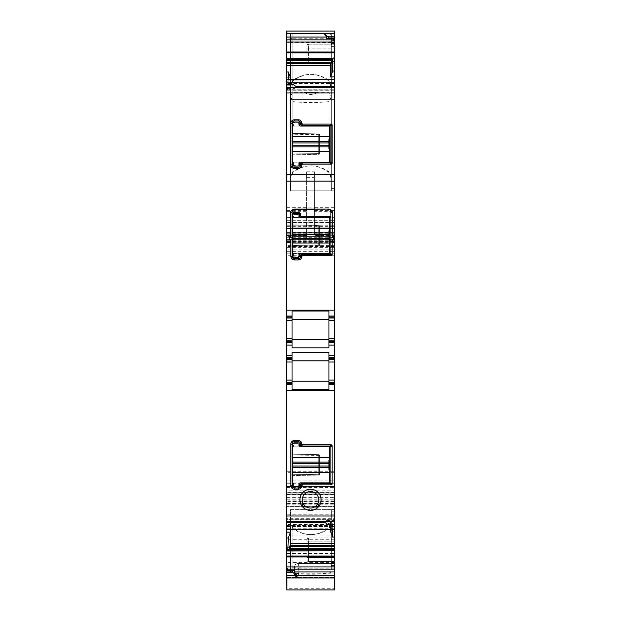 <?xml version="1.0" encoding="UTF-8"?>
<svg xmlns="http://www.w3.org/2000/svg" width="621" height="621" viewBox="0 0 621 621"><rect width="100%" height="100%" fill="white"/><g stroke="black" fill="none" stroke-linecap="round" stroke-linejoin="round"><path stroke-width="0.47" stroke-dasharray="3.1 2.33" d="M286.553 85.256L286.553 84.495M287.228 87.002L287.686 89.812L286.941 89.998L286.941 86.451L287.228 87.002L293.617 87.002L291.653 84.068M286.941 86.451L286.553 86.451M292.049 316.073L286.553 316.073M292.049 318.037L286.553 318.037M292.049 340.805L286.553 340.805M292.049 342.769L286.553 342.769M292.049 357.688L286.553 357.688M292.049 359.652L286.553 359.652M292.049 382.427L286.553 382.427M292.049 384.383L286.553 384.383M329.347 524.916L326.599 520.468L326.599 521.951L286.553 521.951L286.553 519.172L286.553 522.641M326.599 520.468L333.314 520.468L333.578 518.714L286.553 518.714M334.447 519.451L334.447 524.916L334.222 519.172L286.553 519.172L334.222 519.172M332.685 529.356L332.685 527.19L333.19 526.686L330.884 518.9L286.553 518.9L286.553 519.699L286.553 518.9L330.884 518.9M333.12 526.561L286.553 526.561L286.553 529.271L334.447 529.271L334.447 526.391L334.447 527.19L332.685 527.19L334.447 526.686M286.553 526.561L286.553 529.356M334.447 531.172L334.447 537.002L334.447 531.172L330.473 531.273M330.473 529.356L330.69 518.9M286.941 570.342L286.553 570.691M286.941 570.691L293.617 570.839M286.553 553.559L286.553 577.429C286.553 562.424 286.553 562.424 286.553 577.429C286.553 562.424 286.553 562.424 286.553 577.429L286.553 549.655L286.553 577.934L334.447 577.934L334.447 511.859L334.447 577.934L334.447 549.632L334.447 563.441L298.328 563.441L334.447 563.441L334.447 577.934L286.553 577.934M286.553 570.086L286.941 577.934L334.447 577.934M286.941 549.655L334.447 549.655M334.447 588.747L334.447 589.942L286.553 589.942L286.553 483.736L286.553 506.441L286.553 492.74L286.553 493.136L334.447 493.136L334.447 492.74L286.553 492.74L334.447 492.74L334.447 506.441L286.553 506.441L334.447 506.441L334.447 482.967L334.447 514.103L334.447 494.704L286.553 494.704L334.447 494.704L334.447 486.46L286.553 486.46L334.447 486.46L334.447 588.747L286.553 588.747M286.553 506.247L286.553 501.326M286.553 486.895L286.553 482.967L286.553 483.736L334.447 483.736M286.553 494.533L286.553 31.213C286.553 46.691 286.553 46.691 286.553 31.213C286.553 46.691 286.553 46.691 286.553 31.213L334.447 31.05L334.447 99.36L334.447 97.132L331.311 97.132L331.311 36.507L334.447 36.507M286.941 493.136L286.941 490.171L334.447 490.171L334.447 220.672L334.447 245.016L334.447 233.24L334.447 235.592L314.428 235.592L314.428 235.095L334.447 235.095M286.553 240.971L286.553 239.52L334.447 239.52L286.553 239.52M286.941 239.52L286.941 251.691L286.553 247.36M286.553 232.448L286.553 228.528L334.447 228.528L286.941 228.528L286.553 226.642M286.941 221.068L334.447 220.804L286.941 221.068M286.553 237.742L286.553 245.016L334.447 245.016L286.941 245.016L286.553 240.273M306.572 207.189L306.572 237.905L306.572 233.24L306.572 235.592L286.553 235.592L306.572 235.592L306.572 208.897L306.572 219.104L286.553 219.104L306.572 219.104L306.572 171.792L306.572 207.189L314.428 207.189L314.428 235.095M286.553 237.905L286.553 234.14M286.553 211.319L286.553 208.897L306.572 208.897L286.941 208.897L286.553 210.651M306.572 171.792L314.428 171.792L314.428 207.329L334.447 207.329L334.447 31.05L286.941 31.05L334.447 31.05L334.447 190.833L331.311 190.833L331.311 42.67L334.447 42.67L334.447 97.132L331.311 97.132L331.311 99.36L331.311 44.495L334.447 44.495M328.742 38.549L333.314 38.642M332.654 59.414L286.553 59.414M290.527 77.718L286.553 77.804L286.553 71.974L286.553 77.804M290.527 79.628L290.31 90.092L334.447 90.092L334.447 79.628M286.941 77.804L286.941 71.974M288.315 79.628L287.911 82.5L334.447 82.5L334.447 79.713L286.553 79.713L286.553 82.298L286.553 81.793L286.553 82.298L288.315 81.793L286.553 81.793L286.553 79.635M334.447 86.342L334.447 90.27L334.447 86.342M286.553 89.812L334.447 89.812L286.553 89.998M286.553 535.993L286.553 510.959L286.553 553.327L286.553 535.993L334.447 535.993L334.447 553.35L334.447 510.936L334.447 535.993M286.553 514.863L286.553 524.497M286.553 549.422L286.553 539.703M293.617 87.002L294.401 88.524L294.401 87.033L295.091 86.342L296.76 87.033M292.049 347.83L292.049 311.02M292.049 389.445L292.049 360.832L328.951 360.832L328.951 352.627M292.049 352.627L292.049 360.832M328.951 389.445L328.951 360.832M328.951 347.83L328.951 319.217L292.049 319.217M328.951 311.02L328.951 319.217M302.947 507.109L302.419 506.666M301.829 505.09L302.303 503.693M319 505.983L318.658 506.581M317.207 507.435L315.747 507.21M326.599 521.951L325.909 522.641L324.24 521.951M333.314 520.468L334.447 523.293M288.346 549.569L334.447 549.569M287.686 570.342L287.228 570.839L292.258 570.435M331.311 569.201L331.311 509.624L334.447 509.624L334.447 511.859L334.447 509.624L331.311 509.624L331.311 569.201L334.447 569.201M328.967 573.036L328.967 528.743C316.92 536.598 304.864 536.598 292.817 528.743L292.817 573.036C304.864 574.557 316.92 574.557 328.967 573.036L331.311 572.042M292.817 573.036L290.481 572.042L290.481 509.624L331.311 509.624L331.311 511.859L334.447 511.859L331.311 511.859L331.311 566.181L334.447 566.181M292.817 567.237L331.311 566.872L331.311 521.524L328.967 527.943C316.951 536.8 304.903 536.8 292.817 527.943L292.817 567.237L290.481 566.872L290.481 566.158L290.481 572.042M331.311 566.872L331.311 566.181M334.447 577.429L286.941 577.429C286.941 562.424 286.941 562.424 286.941 577.429C286.941 562.424 286.941 562.424 286.941 577.429L298.328 577.414A3.928 3.718 180 0 1 294.401 573.703L294.401 567.369L295.712 564.442L298.328 562.944L334.447 562.944M294.401 573.338L296 576.234L298.328 577.328L334.447 577.328M334.447 490.171L334.447 493.136M314.428 171.792L314.428 207.189M314.428 207.329L314.428 219.104L314.428 217.35L334.447 217.35L334.447 208.897L314.428 208.897L314.428 217.35M314.428 211.319L314.428 208.897L334.447 208.897L334.447 235.592L314.428 235.592L314.428 211.319L334.447 211.319M334.447 207.329L334.447 219.104L314.428 219.104L334.447 219.104L334.447 217.35M331.311 178.933L331.311 190.833L334.447 190.833L334.447 188.605L331.311 188.605L331.311 38.611L328.967 38.153L328.967 172.522L331.311 178.933L331.311 38.611M328.967 172.522C316.951 163.665 304.903 163.665 292.817 172.522L292.817 38.153L328.967 38.153M292.817 38.153L290.481 38.611L290.481 190.833L331.311 190.833L331.311 96.41L328.967 92.319L292.817 92.319L290.481 96.41L290.481 38.611M331.311 42.764L331.311 96.41L328.967 101.611C316.92 102.869 304.872 102.869 292.817 101.611L290.481 96.41L290.481 190.833L331.311 190.833L331.311 188.605L334.447 188.605L334.447 42.67L290.481 42.764M331.311 44.495L331.311 40.776L331.311 41.716L328.967 41.933L328.967 81.041L331.311 87.46L331.311 41.716M328.967 81.041C316.951 72.183 304.903 72.183 292.817 81.041L292.817 41.933L328.967 41.933M292.817 41.933L290.481 41.716L290.481 99.36L334.447 99.36L331.311 99.36L331.311 87.46M290.481 34.52L290.481 85.908L292.817 80.241C304.864 72.385 316.92 72.385 328.967 80.241L331.311 85.908L331.311 34.52L328.967 33.883L292.817 33.883L290.481 34.52L290.481 41.716M331.311 34.52L331.311 36.507M333.314 38.549L333.772 38.145L333.314 38.549M327.383 38.145L333.772 38.145L334.447 38.642M290.31 90.092L289.518 89.09L287.911 82.5M290.116 90.092L334.447 90.092L334.447 82.5M328.951 316.073L334.447 316.073M328.951 318.037L334.447 318.037M334.447 340.805L328.951 340.805M328.951 342.769L334.447 342.769M328.951 357.688L334.447 357.688M334.447 359.652L328.951 359.652M334.447 382.427L328.951 382.427M334.447 384.383L328.951 384.383M334.447 529.356L334.447 527.19M301.309 125.256A0.784 0.784 0 0 0 301.472 125.271L330.131 125.271A0.784 0.784 0 0 1 330.225 125.279M330.9 125.9A0.784 0.784 0 0 0 330.263 125.287M330.908 162.275A0.784 0.784 0 0 0 330.915 162.174L330.915 126.055M330.287 162.943A0.784 0.784 0 0 0 330.9 162.314M301.472 162.966L330.131 162.966M300.704 163.587A0.784 0.784 0 0 0 300.688 163.75L300.688 164.922A2.352 2.352 0 0 1 298.328 167.282L294.401 167.282A2.352 2.352 0 0 1 292.049 164.922L292.049 123.307A2.352 2.352 0 0 1 294.401 120.955L298.328 120.955A2.352 2.352 0 0 1 300.688 123.307L300.688 124.487M292.049 211.645L292.049 256.403A2.352 2.352 0 0 0 294.401 258.755L298.328 258.755A2.352 2.352 0 0 0 300.688 256.403L300.688 255.223A0.784 0.784 0 0 1 300.704 255.06M330.023 209.797L328.556 209.293L294.401 209.293L292.933 209.805M330.83 217.171A0.784 0.784 0 0 1 330.915 217.536L330.915 211.645M330.287 254.424A0.784 0.784 0 0 0 330.9 253.787M301.472 254.439L330.131 254.439M292.049 339.633L328.951 339.633M328.951 381.247L292.049 381.247M306.192 506.837A8.244 8.244 0 0 1 305.804 506.589M305.563 507.015A0.784 0.784 0 0 1 305.967 506.868M315.266 506.534A8.244 8.244 0 0 1 314.583 506.969L314.599 506.961M315.437 507.015A0.784 0.784 0 0 0 315.033 506.868M301.309 483.728A0.784 0.784 0 0 1 301.472 483.712L330.131 483.712A0.784 0.784 0 0 0 330.225 483.705M300.704 445.397A0.784 0.784 0 0 1 300.688 445.241L300.688 444.062A2.352 2.352 0 0 0 298.328 441.71L294.401 441.71A2.352 2.352 0 0 0 292.049 444.062L292.049 485.676A2.352 2.352 0 0 0 294.401 488.028L298.328 488.028A2.352 2.352 0 0 0 300.688 485.676L300.688 484.496M301.472 446.025L330.131 446.025M330.287 446.041A0.784 0.784 0 0 1 330.9 446.67M330.908 446.716A0.784 0.784 0 0 1 330.915 446.81L330.915 482.928M330.9 483.091A0.784 0.784 0 0 1 330.263 483.705M328.967 528.743L331.311 523.084M292.817 528.743L290.481 523.084M292.817 527.943L290.481 521.524L290.481 566.872M290.481 521.524L290.481 509.624L331.311 509.624L331.311 521.524M334.447 63.792L308.536 63.792A1.568 1.568 0 0 1 306.968 62.224L306.968 59.864L306.968 62.224A1.568 1.568 0 0 0 308.536 63.792L308.536 59.864L334.447 59.864L334.447 63.792L308.536 63.792A1.568 1.568 0 0 1 306.968 62.224A1.568 1.568 0 0 0 308.536 63.792L308.536 48.089L334.447 48.089L334.447 59.864L334.447 48.089L308.536 48.089L308.536 44.161L334.447 44.161L308.536 44.161A1.568 1.568 0 0 0 306.968 45.737A1.568 1.568 0 0 1 308.536 44.161L308.536 59.864L334.447 59.864L334.447 63.792M308.536 561.524L334.447 561.524L334.447 557.604L334.447 561.524L308.536 561.524L308.536 557.604L334.447 557.604L334.447 537.972L334.447 557.604L308.536 557.604L308.536 561.524A1.568 1.568 0 0 1 306.968 559.956A1.568 1.568 0 0 0 308.536 561.524M308.536 537.972L334.447 537.972L308.536 537.972A1.568 1.568 0 0 0 306.968 539.54A1.568 1.568 0 0 1 308.536 537.972L308.536 541.892L334.447 541.892L308.536 541.892L308.536 537.972A1.568 1.568 0 0 0 306.968 539.54L306.968 541.892L306.968 539.54M298.328 577.328L298.328 577.623A3.928 3.92 0 0 1 294.401 573.703L294.401 567.369A3.928 3.928 0 0 1 298.328 563.441A3.928 3.928 0 0 0 295.712 564.442A3.928 3.928 0 0 1 298.328 563.441A3.928 3.928 0 0 0 294.401 567.369M292.817 172.522L290.481 178.933M292.817 81.041L290.481 87.46M290.481 85.908L290.481 99.36L331.311 99.36L331.311 85.908M298.328 212.429L293.663 212.545M292.049 214.788A2.352 2.352 0 0 1 292.576 213.29M330.589 216.892A0.784 0.784 0 0 0 330.131 216.745L301.472 216.745M306.968 59.864L306.968 45.737L306.968 59.864L308.536 59.864L306.968 59.864M306.968 557.604L306.968 541.892L306.968 557.604L308.536 557.604L308.536 541.892L308.536 557.604L306.968 557.604M331.311 177.381L328.967 171.722C316.92 163.866 304.864 163.866 292.817 171.722L290.481 177.381M292.817 171.722L292.817 42.702M328.967 171.722L328.967 42.702M317.447 92.475C313.054 95.067 308.684 95.067 304.337 92.475L317.447 92.475L304.337 92.475M299.648 212.832L300.098 213.236A2.352 2.352 0 0 1 300.688 214.788M318.759 475.088A0.784 0.784 0 0 0 319.528 474.304A0.784 0.784 0 0 1 318.759 475.088L292.833 475.539L318.759 475.088A0.784 0.784 0 0 0 319.528 474.304L292.833 474.755L318.759 474.304L318.759 455.434L318.759 474.304L292.833 474.755L292.833 475.539L292.833 454.192L318.759 454.65L292.833 454.192L292.833 475.539L318.759 475.088L318.759 454.65A0.784 0.784 0 0 1 319.528 455.434L319.528 474.304A0.784 0.784 0 0 1 318.759 475.088L292.833 475.539L292.833 482.928L298.934 482.928A1.568 1.568 0 0 0 298.724 483.712L298.724 485.28A0.784 0.784 0 0 1 297.94 486.072L294.401 486.072A0.784 0.784 0 0 1 293.617 485.28L292.833 485.28L292.833 482.928L329.347 482.928L329.347 446.81L292.833 446.81L292.833 444.457A1.568 1.568 0 0 1 294.401 442.882L297.94 442.882A1.568 1.568 0 0 1 299.508 444.457L299.508 446.025A0.784 0.784 0 0 0 300.292 446.81L298.934 446.81A1.568 1.568 0 0 1 298.724 446.025L298.724 444.457A0.784 0.784 0 0 0 297.94 443.666L297.94 442.882M292.833 474.755L292.833 446.81L293.617 446.81L293.617 444.457L292.833 444.457M298.934 482.928L300.292 482.928A0.784 0.784 0 0 0 299.508 483.712L299.508 485.28A1.568 1.568 0 0 1 297.94 486.856L294.401 486.856A1.568 1.568 0 0 1 292.833 485.28M293.617 485.28L293.617 482.928M318.759 454.65A0.784 0.784 0 0 1 319.528 455.434A0.784 0.784 0 0 0 318.759 454.65L292.833 454.192L318.759 454.65A0.784 0.784 0 0 1 319.528 455.434L319.528 474.304L319.528 455.434L319.528 474.304L318.759 474.304L319.528 474.304M297.94 443.666L294.401 443.666A0.784 0.784 0 0 0 293.617 444.457M293.617 446.81L298.934 446.81M329.347 460.161L328.951 460.161L328.951 469.577L329.347 469.577M318.759 245.815A0.784 0.784 0 0 0 319.528 245.031A0.784 0.784 0 0 1 318.759 245.815L292.833 246.265L318.759 245.815A0.784 0.784 0 0 0 319.528 245.031L292.833 245.481L318.759 245.031L318.759 226.16L318.759 245.031L292.833 245.481L292.833 246.265L292.833 224.918L318.759 225.369L292.833 224.918L292.833 246.265L318.759 245.815L318.759 225.369A0.784 0.784 0 0 1 319.528 226.16L319.528 245.031A0.784 0.784 0 0 1 318.759 245.815L292.833 246.265L292.833 253.655L298.934 253.655A1.568 1.568 0 0 0 298.724 254.439L298.724 256.007A0.784 0.784 0 0 1 297.94 256.791L294.401 256.791A0.784 0.784 0 0 1 293.617 256.007L292.833 256.007L292.833 253.655L329.347 253.655L329.347 217.536L292.833 217.536L292.833 215.176A1.568 1.568 0 0 1 294.401 213.608L297.94 213.608A1.568 1.568 0 0 1 299.508 215.176L299.508 216.745A0.784 0.784 0 0 0 300.292 217.536L298.934 217.536A1.568 1.568 0 0 1 298.724 216.745L298.724 215.176A0.784 0.784 0 0 0 297.94 214.392L297.94 213.608M292.833 245.481L292.833 217.536L293.617 217.536L293.617 215.176L292.833 215.176M298.934 253.655L300.292 253.655A0.784 0.784 0 0 0 299.508 254.439L299.508 256.007A1.568 1.568 0 0 1 297.94 257.575L294.401 257.575A1.568 1.568 0 0 1 292.833 256.007M293.617 256.007L293.617 253.655M318.759 225.369A0.784 0.784 0 0 1 319.528 226.16A0.784 0.784 0 0 0 318.759 225.369L292.833 224.918L318.759 225.369A0.784 0.784 0 0 1 319.528 226.16L319.528 245.031L319.528 226.16L319.528 245.031L318.759 245.031L319.528 245.031M297.94 214.392L294.401 214.392A0.784 0.784 0 0 0 293.617 215.176M293.617 217.536L298.934 217.536M329.347 230.88L328.951 230.88L328.951 240.304L329.347 240.304M318.759 154.342A0.784 0.784 0 0 0 319.528 153.55A0.784 0.784 0 0 1 318.759 154.342L292.833 154.792L318.759 154.342A0.784 0.784 0 0 0 319.528 153.55L292.833 154.008L318.759 153.55L318.759 134.679L318.759 153.55L292.833 154.008L292.833 154.792L292.833 133.445L318.759 133.895L292.833 133.445L292.833 154.792L318.759 154.342L318.759 133.895A0.784 0.784 0 0 1 319.528 134.679L319.528 153.55A0.784 0.784 0 0 1 318.759 154.342L292.833 154.792L292.833 162.174L298.934 162.174A1.568 1.568 0 0 0 298.724 162.966L298.724 164.534A0.784 0.784 0 0 1 297.94 165.318L294.401 165.318A0.784 0.784 0 0 1 293.617 164.534L292.833 164.534L292.833 162.174L329.347 162.174L329.347 126.055L292.833 126.055L292.833 123.703A1.568 1.568 0 0 1 294.401 122.135L297.94 122.135A1.568 1.568 0 0 1 299.508 123.703L299.508 125.271A0.784 0.784 0 0 0 300.292 126.055L298.934 126.055A1.568 1.568 0 0 1 298.724 125.271L298.724 123.703A0.784 0.784 0 0 0 297.94 122.919L297.94 122.135M292.833 154.008L292.833 126.055L293.617 126.055L293.617 123.703L292.833 123.703M298.934 162.174L300.292 162.174A0.784 0.784 0 0 0 299.508 162.966L299.508 164.534A1.568 1.568 0 0 1 297.94 166.102L294.401 166.102A1.568 1.568 0 0 1 292.833 164.534M293.617 164.534L293.617 162.174M318.759 133.895A0.784 0.784 0 0 1 319.528 134.679A0.784 0.784 0 0 0 318.759 133.895L292.833 133.445L318.759 133.895A0.784 0.784 0 0 1 319.528 134.679L319.528 153.55L319.528 134.679L319.528 153.55L318.759 153.55L319.528 153.55M297.94 122.919L294.401 122.919A0.784 0.784 0 0 0 293.617 123.703M293.617 126.055L298.934 126.055M329.347 139.407L328.951 139.407L328.951 148.83L329.347 148.83M286.941 85.256L292.049 85.256M286.941 84.495L291.653 84.495M286.941 526.561L286.553 526.484M332.724 525.537L286.553 525.537M286.941 526.484L333.089 526.484M286.941 525.537L286.553 525.257M332.002 521.842L286.553 521.842M286.941 525.257L332.654 525.257M286.941 521.842L286.553 519.893M330.473 519.699L286.941 519.699L286.941 518.9L286.553 519.699L331.412 519.699M286.941 519.893L331.482 519.893M286.941 553.559L334.447 553.559M286.941 570.086L334.447 570.086M334.447 562.354L286.553 562.354M334.447 577.507L286.553 577.507M286.941 588.747L286.553 573.067M334.447 514.18L286.553 514.18M286.941 573.067L334.447 573.067M286.941 514.18L286.553 498.073M334.447 498.073L286.941 498.073L286.553 486.561M334.447 486.561L286.941 486.46L286.553 487.625M334.447 492.236L286.553 492.236M286.941 487.625L334.447 487.625M286.941 492.236L286.553 494.89M334.447 494.89L286.941 494.89L286.553 503.437M286.941 506.247L334.447 506.247M286.941 503.437L334.447 503.437M334.447 501.326L286.941 501.326L286.553 497.615M286.941 486.895L334.447 486.895M286.941 497.615L334.447 497.615M334.447 497.972L286.553 497.972M286.941 497.972L286.941 506.441L286.553 504.873M334.447 503.716L286.553 503.716M286.941 504.873L334.447 504.873M286.941 503.716L286.553 501.822M334.447 500.922L286.553 500.922M286.941 501.822L334.447 501.822M286.941 500.922L286.553 499.191M286.941 494.533L334.447 494.533M286.941 499.191L334.447 499.191M286.941 490.171L286.553 490.171M334.447 482.137L286.553 482.137M286.941 482.137L286.553 480.103M334.447 472.317L286.553 472.317M286.941 480.103L334.447 480.103M286.941 472.317L286.553 471.3M334.447 255.247L286.553 255.247M286.941 471.3L334.447 471.3M286.941 255.247L286.553 253.213M334.447 246.421L286.553 246.421M286.941 253.213L334.447 253.213M286.941 246.421L286.553 242.353M286.941 240.971L334.447 240.971M286.941 242.353L334.447 242.353M334.447 241.716L286.553 241.716M334.447 249.821L286.553 249.821M334.447 245.373L286.553 245.373M286.941 247.36L334.447 247.36M286.941 245.373L286.553 241.484M286.941 232.448L334.447 232.448M286.941 241.484L334.447 241.484M334.447 222.559L286.553 222.559M286.941 226.642L334.447 226.642M286.941 222.559L286.941 220.672L286.553 222.636M334.447 224.996L286.553 224.996M286.941 222.636L334.447 222.636M286.941 224.996L286.553 225.741M286.941 237.742L334.447 237.742M286.941 225.741L334.447 225.741M286.941 237.905L306.572 237.905M306.572 212.941L314.428 212.941M314.428 237.905L334.447 237.905M286.941 240.273L334.447 240.273M286.941 211.319L306.572 211.319M286.941 234.14L306.572 234.14M306.572 217.35L286.553 217.35M286.941 210.651L306.572 210.651M286.941 217.35L286.553 207.329M334.447 38.906L286.553 38.906M286.941 207.329L306.572 207.329M286.941 38.906L286.941 31.213C286.941 46.691 286.941 46.691 286.941 31.213C286.941 46.691 286.941 46.691 286.941 31.213L286.941 31.05M290.527 89.284L289.588 89.284M286.941 81.793L286.941 82.298L286.941 81.793M287.88 82.43L334.447 82.43M286.941 514.863L334.447 514.863M334.447 524.497L286.941 524.497L286.553 528.207M286.941 549.422L334.447 549.422M286.941 528.207L334.447 528.207M334.447 539.703L286.941 539.703L286.941 535.993M287.686 88.524L294.401 88.524M294.401 87.033L334.447 87.033M327.383 521.982L333.772 521.982M286.941 514.025L334.447 514.025M286.941 492.989L334.447 492.989M286.941 251.117L334.447 251.117M286.941 220.804L334.447 220.804L286.941 220.804M286.941 235.095L306.572 235.095M306.572 177.327L314.428 177.327M286.941 31.213L334.447 31.213L286.941 31.213M331.311 39.76L334.447 39.76M331.311 40.784L334.447 40.784L331.311 40.776M286.941 510.959L334.447 510.959M286.941 553.327L334.447 553.327M331.311 40.186L334.447 40.186M289.518 89.09L334.447 89.09M288.998 87.15L334.447 87.15M288.346 83.726L334.447 83.726M288.276 83.447L334.447 83.447M329.347 524.489L334.447 524.489M328.951 523.736L334.447 523.736M334.447 565.545L331.311 565.545M328.967 527.943L328.967 567.237M334.447 562.463L331.311 562.463M298.328 562.944L298.328 568.153L334.447 568.153M334.447 577.623L298.328 577.623L298.328 568.153L294.401 568.153M334.447 577.103L298.328 577.103A3.928 3.92 0 0 1 294.401 573.183L334.447 573.183M314.428 234.14L334.447 234.14M314.428 210.651L334.447 210.651M331.311 43.454L334.447 43.454M331.311 46.396L334.447 46.396M292.817 80.241L292.817 33.883M328.967 33.883L328.967 80.241M306.968 48.089L308.536 48.089L306.968 48.089M308.536 44.161A1.568 1.568 0 0 0 306.968 45.737M306.968 541.892L308.536 541.892L306.968 541.892M319.528 455.434L292.833 454.983M294.401 443.666L294.401 442.882M298.724 444.457L299.508 444.457M298.724 446.025L299.508 446.025M298.724 485.28L299.508 485.28M298.724 483.712L299.508 483.712M297.94 486.072L297.94 486.856M294.401 486.072L294.401 486.856M319.528 226.16L292.833 225.702M294.401 214.392L294.401 213.608M298.724 215.176L299.508 215.176M298.724 216.745L299.508 216.745M298.724 256.007L299.508 256.007M298.724 254.439L299.508 254.439M297.94 256.791L297.94 257.575M294.401 256.791L294.401 257.575M319.528 134.679L292.833 134.229M294.401 122.919L294.401 122.135M298.724 123.703L299.508 123.703M298.724 125.271L299.508 125.271M298.724 164.534L299.508 164.534M298.724 162.966L299.508 162.966M297.94 165.318L297.94 166.102M294.401 165.318L294.401 166.102M286.553 566.158L290.481 566.158M286.553 220.672L334.447 220.672L286.553 220.672M286.553 42.826L290.481 42.826M286.553 82.601L288.105 82.601M295.091 86.342L295.782 86.342M325.218 522.641L325.909 522.641M334.447 526.391L332.895 526.391M287.422 570.893L293.888 570.893M286.941 549.632L334.447 549.632M286.941 514.103L334.447 514.103M286.941 482.967L334.447 482.967M286.941 251.691L334.447 251.691M286.941 245.016L334.447 245.016M286.941 233.24L306.572 233.24M314.428 233.24L334.447 233.24M331.311 42.826L334.447 42.826M327.112 38.091L333.578 38.091M287.422 90.27L334.447 90.27M286.941 510.936L334.447 510.936M286.941 553.35L334.447 553.35M294.401 573.703A3.928 3.928 0 0 0 298.328 577.631L334.447 577.631M296 576.234L298.328 576.994L334.447 576.994"/><path stroke-width="0.93" d="M334.447 79.713L286.553 79.861L286.553 84.068L291.653 84.068L293.228 84.534L296.76 87.033L334.447 87.033L334.447 316.073L328.951 316.073L328.951 311.02L292.049 311.02L292.049 340.805L286.553 340.805L286.553 521.951L324.24 521.951L327.772 524.45L334.447 524.45L334.447 384.383L328.951 384.383L328.951 389.445L292.049 389.445L292.049 384.383L286.553 384.383M286.553 84.068L286.553 84.534L293.228 84.534M286.553 84.534L286.553 340.805M301.86 123.416L302.543 124.099L331.412 124.099L332.095 124.774L332.095 163.463L331.412 164.138L302.543 164.138L301.86 164.922A3.532 3.532 0 0 1 298.328 168.462L294.401 168.462A3.532 3.532 0 0 1 290.869 164.922L290.869 123.307A3.532 3.532 0 0 1 294.401 119.775L298.328 119.775A3.532 3.532 0 0 1 301.86 123.307L300.688 124.588L301.371 125.263L330.131 125.271L330.915 126.055A0.784 0.784 0 0 0 330.9 125.9M292.049 214.788C291.862 213.686 292.654 212.894 294.401 212.429L298.328 212.429C300.083 212.894 300.867 213.686 300.688 214.788L300.688 215.961L301.472 216.745L330.131 216.745L330.915 217.536L330.915 253.655L330.232 254.431L331.412 255.611L332.095 254.936L332.095 242.291L334.362 235.491L332.483 237.369C331.816 238.223 331.296 238.146 330.915 237.121L330.915 211.645L332.483 213.003L332.483 237.369M331.412 255.611L302.543 255.611L301.86 256.403C301.651 258.553 300.471 259.725 298.328 259.935L294.401 259.935C292.25 259.718 291.078 258.546 290.869 256.403L290.869 242.291L288.602 235.491L290.481 237.369C291.148 238.223 291.668 238.146 292.049 237.121L292.049 256.403L290.869 256.403M286.553 310.19L286.553 316.073M286.553 317.059L286.941 316.073L292.049 316.073M292.049 317.059L286.941 317.059L286.553 318.037M286.553 320.397L286.941 318.037L292.049 318.037M292.049 338.453L286.941 338.453L286.553 342.769M286.553 345.129L286.941 342.769L292.049 342.769L292.049 340.805M328.951 357.688L334.447 357.688L334.447 358.674L328.951 358.674L328.951 352.627L292.049 352.627L292.049 362.012L286.553 362.012M286.941 345.129L292.049 345.129L292.049 347.83L328.951 347.83L328.951 342.769L334.447 342.769L334.447 357.688M286.553 355.336L286.553 357.688M286.553 358.674L286.941 357.688L292.049 357.688M292.049 358.674L286.941 358.674L286.553 359.652M286.941 362.012L286.941 359.652L292.049 359.652M286.553 380.068L292.049 380.068L292.049 362.012M286.941 380.068L286.553 382.427M292.049 382.427L292.049 383.405L286.941 383.405L286.941 382.427L292.049 382.427L292.049 380.068M305.967 506.868A0.784 0.784 0 0 1 306.417 506.969A8.244 8.244 0 0 0 306.549 507.047A8.244 8.244 0 0 1 306.417 506.969L302.388 506.635A10.604 10.604 0 0 0 318.612 506.635A10.604 10.604 0 0 0 315.584 490.505A10.604 10.604 0 0 0 302.373 506.612L301.829 505.09M317.968 503.305L317.766 503.701A8.244 8.244 0 0 1 315.6 506.294L316.236 506.837C318.674 507.411 319.404 506.542 318.418 504.236L318.627 506.612L317.207 507.435M301.86 444.17L302.543 444.846L331.412 444.846L332.095 445.529L332.095 484.209L331.412 484.892L302.543 484.892L301.86 485.676A3.532 3.532 0 0 1 298.328 489.208L294.401 489.208A3.532 3.532 0 0 1 290.869 485.676L290.869 444.062A3.532 3.532 0 0 1 294.401 440.53L298.328 440.53A3.532 3.532 0 0 1 301.86 444.062L300.688 445.335L300.688 444.062A2.352 2.352 0 0 0 298.328 441.71L298.328 440.53M327.772 524.45L334.447 524.916L334.447 529.271M325.218 522.641L286.553 522.641L286.553 529.271L334.447 529.123M288.998 549.569L290.527 543.631L290.527 532.065L286.553 532.15L286.553 570.691M289.588 548.576L334.447 548.576L334.447 537.002L332.685 537.049L332.685 529.356M332.685 537.049L330.473 531.273L330.473 529.356M334.447 537.002L334.447 529.356L286.553 529.356L286.553 532.15M286.941 532.15L286.553 537.98M290.527 532.065L288.315 537.949L287.81 550.99L334.447 550.641L334.447 589.95L286.941 589.95L286.941 577.507M288.315 537.949L286.941 537.98M287.686 570.342L287.686 569.147L286.553 567.144M286.553 566.926L286.941 570.691M293.617 570.839L294.401 570.435L293.617 570.839L292.049 570.373M286.553 570.373L286.553 571.002L291.653 571.002L291.653 570.575L286.553 570.373L291.761 570.373M286.553 571.002L286.553 572.756L293.228 572.756L296.76 575.248L334.447 575.248M291.653 571.002L293.228 572.756M286.553 572.756L286.553 577.934L334.447 577.934M286.553 577.507L286.941 589.95M286.941 31.05L286.941 33.348L334.447 33.348L334.447 31.05L286.553 31.05L286.553 79.635L334.447 79.628L334.447 76.825L330.473 76.926L330.473 65.352L332.002 59.414M327.383 38.145L326.599 38.549L327.383 38.145L328.951 38.618L329.347 37.982L324.24 33.736L326.599 37.066L326.599 38.549L328.742 38.549M327.772 36.235L334.447 36.235L334.447 33.348M333.314 38.642L334.447 42.344L334.447 61.184L332.685 61.184L333.19 57.994L332.654 59.414L286.553 59.414M288.315 79.628L288.315 71.943L290.527 77.718L290.527 79.628M288.315 71.943L286.553 71.974M334.447 79.861L334.447 87.033M330.9 162.314A0.784 0.784 0 0 0 330.908 162.275L330.915 126.055M332.095 163.463L330.908 162.275L330.131 162.966A0.784 0.784 0 0 0 330.287 162.943M301.472 162.966A0.784 0.784 0 0 0 301.379 162.966L330.131 162.966M302.543 164.138L301.371 162.966L300.688 163.649L300.688 164.922A2.352 2.352 0 0 1 298.328 167.282L298.328 168.462M300.688 124.487A0.784 0.784 0 0 0 300.688 124.58L300.688 123.307A2.352 2.352 0 0 0 298.328 120.955L294.401 120.955A2.352 2.352 0 0 0 292.049 123.307L292.049 164.922A2.352 2.352 0 0 0 294.401 167.282L298.328 167.282M292.933 209.805L292.049 211.645L292.049 237.121M290.481 213.003C290.085 211.256 291.396 209.945 294.401 209.075L328.556 209.075L294.401 209.293C292.6 209.813 291.816 210.597 292.049 211.645A1.568 1.358 180 0 1 290.481 213.003L290.481 237.369M328.556 209.293C330.364 209.813 331.148 210.597 330.915 211.645L330.76 210.806M330.915 253.655L330.915 237.121M301.472 254.439A0.784 0.784 0 0 0 301.379 254.439L330.131 254.439M302.543 255.611L301.371 254.447L300.688 255.122L300.688 256.403A2.352 2.352 0 0 1 298.328 258.755L298.328 259.935M292.049 256.403A2.352 2.352 0 0 0 294.401 258.755L298.328 258.755M292.049 345.129L292.049 342.769M292.049 383.405L292.049 384.383M292.049 360.832L328.951 360.832M328.951 384.383L328.951 359.652L334.447 359.652L334.447 358.674M328.951 358.674L328.951 359.652M328.951 342.769L328.951 318.037L334.447 318.037L334.447 316.073M328.951 316.073L328.951 318.037M292.049 339.633L328.951 339.633M304.764 506.837L305.338 506.371L305.602 506.977L306.401 506.961L305.4 506.294A8.244 8.244 0 0 1 303.234 503.701L302.582 504.236C301.596 506.542 302.326 507.411 304.764 506.837L302.947 507.109M302.419 506.666L302.543 503.421L302.745 502.606L303.048 503.336A8.244 8.244 0 0 0 305.804 506.589M302.303 503.693L302.745 502.606A8.244 8.244 0 0 0 303.017 503.274M314.451 492.577A8.244 8.244 0 0 0 302.738 502.591L302.738 502.591A8.244 8.244 0 0 1 314.451 492.577A8.244 8.244 0 0 1 318.262 502.599A8.244 8.244 0 0 0 314.451 492.577M318.418 504.236L319 505.983M318.658 506.581L315.437 507.015L314.599 506.961L315.266 506.534A8.244 8.244 0 0 0 315.429 506.418M315.033 506.868A0.784 0.784 0 0 0 314.583 506.969A8.244 8.244 0 0 1 306.549 507.047A8.244 8.244 0 0 0 314.583 506.969L315.437 507.015M298.328 441.71L294.401 441.71A2.352 2.352 0 0 0 292.049 444.062L292.049 485.676A2.352 2.352 0 0 0 294.401 488.028L298.328 488.028A2.352 2.352 0 0 0 300.688 485.676L300.688 484.403L301.371 483.72L330.131 483.712L330.915 482.928A0.784 0.784 0 0 1 330.9 483.091M330.915 482.928L330.908 446.709L330.131 446.025L301.472 446.025L300.688 445.327M334.447 524.916L334.447 524.45M334.447 548.576L334.447 549.569L288.346 549.569L287.911 550.641M292.258 570.435L294.401 570.435L294.401 571.918L296.76 575.248M329.347 37.982L334.447 37.982L334.447 38.409L328.951 38.618M334.447 37.982L334.447 36.235M334.447 38.409L334.447 42.344M330.473 76.926L332.685 71.042L332.685 61.184M332.685 71.042L334.447 70.996L334.447 76.825M329.138 38.642L334.447 38.642L329.239 38.618M334.447 70.996L334.447 61.184M334.447 342.769L334.447 318.037M334.447 340.805L328.951 340.805M328.951 380.068L334.447 380.068L334.447 359.652M334.447 380.068L334.447 382.427L328.951 382.427M334.447 384.383L334.447 382.427M334.447 549.569L334.447 550.641M300.696 124.627A0.784 0.784 0 0 0 301.309 125.256M330.263 125.287A0.784 0.784 0 0 0 330.225 125.279L331.412 124.099M301.332 162.974A0.784 0.784 0 0 0 300.704 163.587M330.9 253.787A0.784 0.784 0 0 0 330.908 253.748L332.095 254.936M292.049 319.217L328.951 319.217M301.332 254.447A0.784 0.784 0 0 0 300.704 255.06M300.688 255.13L301.86 256.294M328.951 381.247L292.049 381.247M306.401 506.961L305.4 506.294A8.244 8.244 0 0 1 303.234 503.701M305.757 506.557L305.338 506.371A8.352 8.352 0 0 1 303.141 503.755L302.59 503.39L302.582 504.236M302.761 503.049A0.784 0.784 0 0 0 302.738 502.591M318.255 502.606A8.244 8.244 0 0 1 317.874 503.491M318.239 503.049A0.784 0.784 0 0 1 318.262 502.591M316.236 506.837L315.398 506.977L315.662 506.371A8.352 8.352 0 0 0 317.859 503.755L317.766 503.701A8.244 8.244 0 0 1 315.6 506.294A8.244 8.244 0 0 0 317.766 503.701M300.688 484.496A0.784 0.784 0 0 1 300.688 484.403L301.86 485.568M300.696 484.364A0.784 0.784 0 0 1 301.309 483.728M301.472 446.025A0.784 0.784 0 0 1 301.379 446.018L302.543 444.846M301.332 446.01A0.784 0.784 0 0 1 300.704 445.397M330.263 483.705A0.784 0.784 0 0 1 330.225 483.705L331.412 484.892M300.774 216.325A0.784 0.784 0 0 1 300.688 215.961L300.688 214.788M294.401 212.429L292.864 213.003M292.576 213.29A2.352 2.352 0 0 1 292.631 213.236L300.098 213.236L298.328 212.429M301.014 216.597A0.784 0.784 0 0 0 301.472 216.745M292.833 457.413L329.347 457.413L329.347 446.81L300.292 446.81A0.784 0.784 0 0 1 299.508 446.025L299.508 444.457A1.568 1.568 0 0 0 297.94 442.882L294.401 442.882A1.568 1.568 0 0 0 292.833 444.457L292.833 485.28A1.568 1.568 0 0 0 294.401 486.856L297.94 486.856A1.568 1.568 0 0 0 299.508 485.28L299.508 483.712A0.784 0.784 0 0 1 300.292 482.928L329.347 482.928L329.347 469.577L328.951 469.577L328.951 460.161L329.347 460.161L329.347 469.577M292.833 467.621L328.951 467.621M292.833 462.117L328.951 462.117M329.347 457.413L329.347 460.161M292.833 228.132L329.347 228.132L329.347 217.536L300.292 217.536A0.784 0.784 0 0 1 299.508 216.745L299.508 215.176A1.568 1.568 0 0 0 297.94 213.608L294.401 213.608A1.568 1.568 0 0 0 292.833 215.176L292.833 256.007A1.568 1.568 0 0 0 294.401 257.575L297.94 257.575A1.568 1.568 0 0 0 299.508 256.007L299.508 254.439A0.784 0.784 0 0 1 300.292 253.655L329.347 253.655L329.347 240.304L328.951 240.304L328.951 230.88L329.347 230.88L329.347 240.304M292.833 238.34L328.951 238.34M292.833 232.844L328.951 232.844M329.347 228.132L329.347 230.88M292.833 136.659L329.347 136.659L329.347 126.055L300.292 126.055A0.784 0.784 0 0 1 299.508 125.271L299.508 123.703A1.568 1.568 0 0 0 297.94 122.135L294.401 122.135A1.568 1.568 0 0 0 292.833 123.703L292.833 164.534A1.568 1.568 0 0 0 294.401 166.102L297.94 166.102A1.568 1.568 0 0 0 299.508 164.534L299.508 162.966A0.784 0.784 0 0 1 300.292 162.174L329.347 162.174L329.347 148.83L328.951 148.83L328.951 139.407L329.347 139.407L329.347 148.83M292.833 146.867L328.951 146.867M292.833 141.371L328.951 141.371M329.347 136.659L329.347 139.407M334.447 87.421L286.553 87.421M286.941 87.421L286.553 92.971M334.447 174.291L286.553 174.291M286.941 92.971L334.447 92.971M286.941 174.291L286.553 181.091M286.553 235.491L288.602 235.491M328.556 209.075C331.567 209.945 332.872 211.256 332.483 213.003M286.941 181.091L334.447 181.091M286.941 235.491L286.553 242.291M286.941 310.19L334.447 310.19M332.095 242.291L334.447 242.291M286.941 242.291L290.869 242.291M286.941 338.453L286.553 338.453M286.941 320.397L292.049 320.397M292.049 341.791L286.553 341.791M286.941 355.336L292.049 355.336M328.951 355.336L334.447 355.336M328.951 345.129L334.447 345.129M286.553 390.275L286.553 383.405M334.447 516.012L286.553 516.012M286.941 390.275L334.447 390.275M286.941 516.012L286.553 521.562M286.941 521.562L334.447 521.562M290.527 543.631L334.447 543.631M288.315 547.8L286.553 547.8M286.941 547.8L286.553 550.99M334.447 556.059L286.553 556.059M287.88 550.742L334.447 550.742M286.941 550.99L287.81 550.99M286.941 556.059L286.553 556.975M286.941 566.926L334.447 566.926M286.941 556.975L334.447 556.975M334.447 575.636L286.553 575.636M286.941 575.636L286.941 577.934M286.941 33.348L286.553 33.348M324.24 33.736L286.553 33.736M286.941 33.736L286.553 37.066M333.314 39.845L286.553 39.845M286.941 37.066L326.599 37.066M286.941 39.845L286.553 42.065M334.447 52.017L286.553 52.017M286.941 42.065L334.222 42.065M286.941 52.017L286.553 52.925M333.12 58.25L286.553 58.25M334.447 57.994L333.19 57.994M286.941 52.925L334.447 52.925M286.941 58.25L286.553 58.351M332.724 59.298L286.553 59.298M286.941 58.351L333.089 58.351M286.941 59.298L286.553 60.221M331.412 60.416L286.553 60.416M286.941 60.221L331.482 60.221M286.941 60.416L286.553 62.356M330.69 63.412L286.553 63.412M286.941 62.356L330.884 62.356M286.941 63.412L286.553 65.352M286.941 65.352L330.473 65.352M301.371 125.263L302.543 124.099M330.908 125.962L332.095 124.774M330.232 162.958L331.412 164.138M300.688 163.649L301.86 164.821M300.688 164.922L301.86 164.922M294.401 167.282L294.401 168.462M292.049 164.922L290.869 164.922M292.049 123.307L290.869 123.307M294.401 120.955L294.401 119.775M298.328 120.955L298.328 119.775M300.688 123.307L301.86 123.307M300.688 256.403L301.86 256.403M294.401 258.755L294.401 259.935M300.688 485.676L301.86 485.676M298.328 488.028L298.328 489.208M294.401 488.028L294.401 489.208M292.049 485.676L290.869 485.676M292.049 444.062L290.869 444.062M294.401 441.71L294.401 440.53M300.688 444.062L301.86 444.062M331.412 444.846L330.232 446.033M332.095 445.529L330.908 446.709M332.095 484.209L330.908 483.029M302.543 484.892L301.371 483.72M290.31 545.572L334.447 545.572M287.686 569.147L334.447 569.147M294.401 571.918L334.447 571.918M328.951 317.059L334.447 317.059M328.951 320.397L334.447 320.397M334.447 338.453L328.951 338.453M334.447 341.791L328.951 341.791M328.951 362.012L334.447 362.012M334.447 383.405L328.951 383.405M290.116 546.627L334.447 546.627M289.518 548.77L334.447 548.77M288.276 549.686L334.447 549.686M292.833 472.325L329.347 472.325M292.833 466.045L328.951 466.045M292.833 463.693L328.951 463.693M292.833 243.052L329.347 243.052M292.833 236.772L328.951 236.772M292.833 234.412L328.951 234.412M292.833 151.578L329.347 151.578M292.833 145.298L328.951 145.298M292.833 142.939L328.951 142.939M286.553 570.35L291.854 570.342M295.782 86.342L334.447 86.342"/></g></svg>
